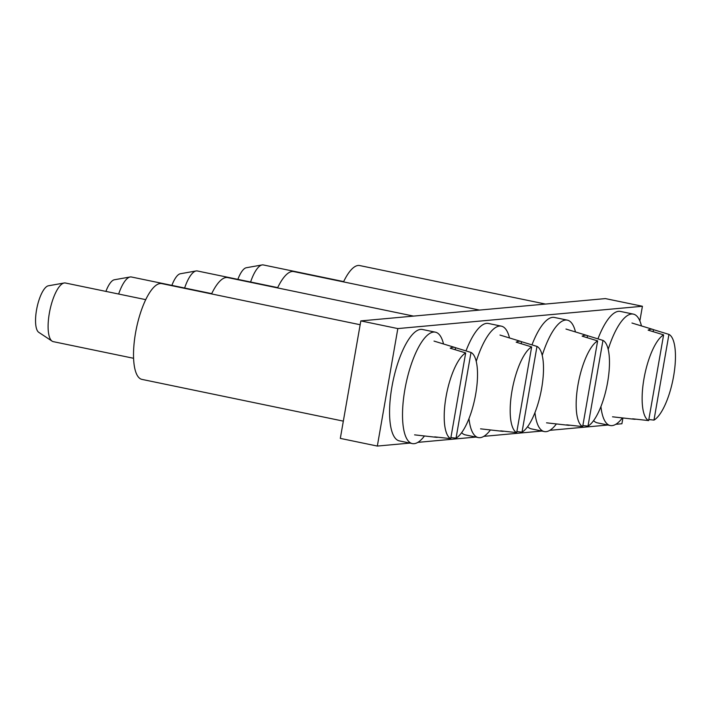 <?xml version="1.0" encoding="UTF-8"?>
<svg xmlns="http://www.w3.org/2000/svg" width="711" height="711" viewBox="0 0 711 711"><rect width="100%" height="100%" fill="white"/><g stroke="black" fill="none" stroke-linecap="round" stroke-linejoin="round"><path stroke-width="1.07" d="M360.157 324.731L161.788 283.609A48.908 15.758 101.7 0 0 160.233 283.529A48.908 15.758 101.7 0 0 135.961 330.642A48.908 15.758 101.7 0 0 141.933 379.39L343.333 421.134M145.737 299.651L65.412 283.005A29.942 9.652 101.7 0 0 64.159 282.996A29.942 9.652 101.7 0 0 48.108 327.202A29.942 9.652 101.7 0 0 52.107 341.156A29.942 9.652 101.7 0 0 53.263 341.644L133.579 358.291M64.159 282.996L48.392 285.795A23.952 7.723 101.7 0 0 35.55 321.159A23.952 7.723 101.7 0 0 38.75 332.321L52.107 341.156M456.044 438.163L471.002 352.452A44.411 14.318 -78.3 0 1 477.516 373.471A44.411 14.318 -78.3 0 1 456.044 438.163L450.898 437.585M465.678 352.932L450.712 438.651A44.411 14.318 -78.3 0 1 444.206 417.624A44.411 14.318 -78.3 0 1 465.678 352.932L450.205 348.194A45.904 14.789 -78.3 0 1 454.871 347.457A45.904 14.789 -78.3 0 1 455.538 347.706L471.002 352.452M437.887 437.221A45.904 14.789 -78.3 0 1 436.252 437.301A45.904 14.789 -78.3 0 1 434.732 436.865L450.712 438.651M455.182 349.723L455.538 347.706M443.522 343.982A56.889 18.335 101.7 0 0 435.408 332.17L422.45 329.486A56.889 18.335 101.7 0 0 391.912 386.926A56.889 18.335 101.7 0 0 399.36 440.9L412.309 443.584A56.889 18.335 101.7 0 0 424.449 435.976M435.408 332.17A56.889 18.335 101.7 0 0 404.861 389.61A56.889 18.335 101.7 0 0 412.309 443.584M397.831 328.58L360.824 320.91L605.408 298.593L642.415 306.263L397.831 328.58L377.328 446.064L409.918 443.086M615.788 424.307L621.912 423.747L622.916 417.979M639.856 320.937L642.415 306.263M360.824 320.91L340.32 438.394L377.328 446.064M417.855 442.366L475.899 437.069M483.836 436.35L541.871 431.053M549.807 430.324L607.852 425.036M211.709 293.634L131.393 276.988A29.942 9.652 101.7 0 0 130.131 276.979L114.364 279.77A23.952 7.723 101.7 0 0 105.903 291.394M130.131 276.979A29.942 9.652 101.7 0 0 118.648 294.043M522.025 432.146L536.983 346.426A44.411 14.318 -78.3 0 1 543.497 367.454A44.411 14.318 -78.3 0 1 522.025 432.146L516.879 431.568M531.65 346.915L516.693 432.626A44.411 14.318 -78.3 0 1 510.178 411.607A44.411 14.318 -78.3 0 1 531.65 346.915L516.186 342.178A45.904 14.789 -78.3 0 1 520.852 341.431A45.904 14.789 -78.3 0 1 521.51 341.689L536.983 346.426M503.868 431.204A45.904 14.789 -78.3 0 1 502.233 431.284A45.904 14.789 -78.3 0 1 500.704 430.848L516.693 432.626M521.163 343.697L521.51 341.689M461.643 432.67A56.889 18.335 101.7 0 0 465.341 434.883L478.29 437.567A56.889 18.335 101.7 0 0 490.43 429.951M468.976 418.601A56.889 18.335 101.7 0 0 478.29 437.567M509.494 337.965A56.889 18.335 101.7 0 0 501.379 326.153L488.43 323.469A56.889 18.335 101.7 0 0 465.998 350.914M501.379 326.153A56.889 18.335 101.7 0 0 476.237 361.392M277.69 287.617L197.365 270.971A29.942 9.652 101.7 0 0 196.112 270.953L180.345 273.753A23.952 7.723 101.7 0 0 171.884 285.378M196.112 270.953A29.942 9.652 101.7 0 0 184.62 288.017M587.997 426.12L602.964 340.409A44.411 14.318 -78.3 0 1 609.469 361.437A44.411 14.318 -78.3 0 1 587.997 426.12L582.851 425.551M597.631 340.898L582.673 426.609A44.411 14.318 -78.3 0 1 576.159 405.581A44.411 14.318 -78.3 0 1 597.631 340.898L582.158 336.161A45.904 14.789 -78.3 0 1 586.833 335.414A45.904 14.789 -78.3 0 1 587.49 335.672L602.964 340.409M569.84 425.178A45.904 14.789 -78.3 0 1 568.205 425.267A45.904 14.789 -78.3 0 1 566.685 424.831L582.673 426.609M587.135 337.681L587.49 335.672M527.615 426.644A56.889 18.335 101.7 0 0 531.313 428.866L544.27 431.55A56.889 18.335 101.7 0 0 556.411 423.934M534.956 412.584A56.889 18.335 101.7 0 0 544.27 431.55M575.475 331.948A56.889 18.335 101.7 0 0 567.36 320.137L554.402 317.453A56.889 18.335 101.7 0 0 531.97 344.897M567.36 320.137A56.889 18.335 101.7 0 0 542.217 355.376M343.662 281.592L263.346 264.945A29.942 9.652 101.7 0 0 262.092 264.936L246.326 267.736A23.952 7.723 101.7 0 0 237.856 279.361M262.092 264.936A29.942 9.652 101.7 0 0 250.601 282M653.978 420.103L668.935 334.392A44.411 14.318 -78.3 0 1 675.45 355.42A44.411 14.318 -78.3 0 1 653.978 420.103L648.832 419.534M663.603 334.872L648.645 420.592A44.411 14.318 -78.3 0 1 642.131 399.564A44.411 14.318 -78.3 0 1 663.603 334.872L648.139 330.135A45.904 14.789 -78.3 0 1 652.805 329.397A45.904 14.789 -78.3 0 1 653.471 329.655L668.935 334.392M635.821 419.161A45.904 14.789 -78.3 0 1 634.185 419.241A45.904 14.789 -78.3 0 1 632.657 418.806L648.645 420.592M653.116 331.664L653.471 329.655M593.596 420.628A56.889 18.335 101.7 0 0 597.293 422.841L610.242 425.525A56.889 18.335 101.7 0 0 622.383 417.917M600.928 406.568A56.889 18.335 101.7 0 0 610.242 425.525M641.455 325.922A56.889 18.335 101.7 0 0 633.332 314.111L620.383 311.427A56.889 18.335 101.7 0 0 597.951 338.871M633.332 314.111A56.889 18.335 101.7 0 0 608.189 349.359M413.544 316.102L227.76 277.592A48.908 15.758 101.7 0 0 226.205 277.512A48.908 15.758 101.7 0 0 211.567 293.927M479.525 310.085L293.741 271.575A48.908 15.758 101.7 0 0 292.185 271.495A48.908 15.758 101.7 0 0 277.548 287.911M545.497 304.059L359.713 265.559A48.908 15.758 101.7 0 0 358.166 265.47A48.908 15.758 101.7 0 0 343.52 281.894M454.871 347.457L434.021 341.084M436.252 437.301L414.584 434.856M520.852 341.431L500.002 335.059M502.233 431.284L480.565 428.84M586.833 335.414L565.974 329.042M568.205 425.267L546.537 422.823M652.805 329.397L631.955 323.025M634.185 419.241L612.518 416.806"/></g></svg>
